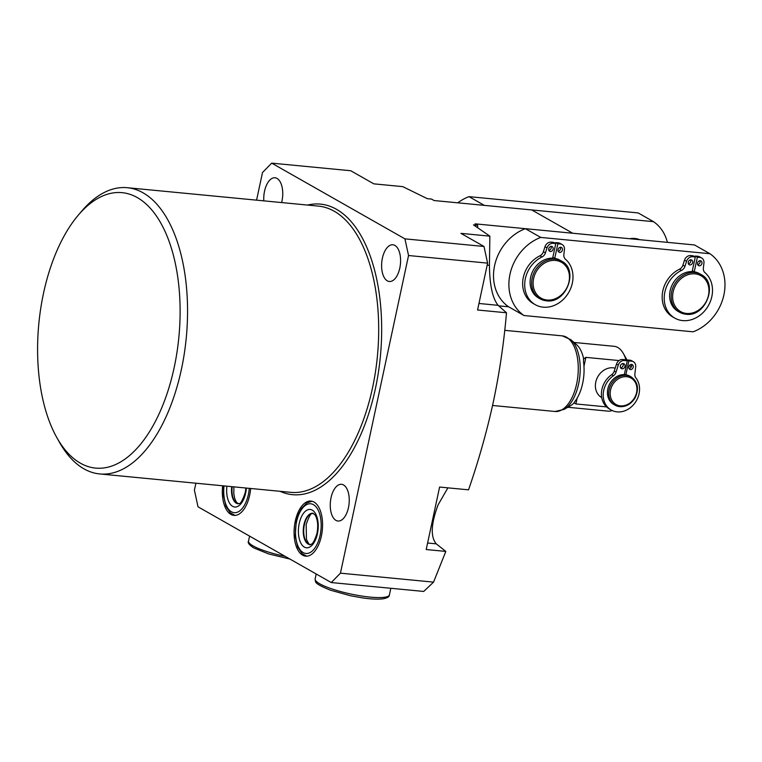 <?xml version="1.0" encoding="UTF-8"?>
<svg xmlns="http://www.w3.org/2000/svg" width="762" height="762" viewBox="0 0 762 762"><rect width="100%" height="100%" fill="white"/><g stroke="black" fill="none" stroke-linecap="round" stroke-linejoin="round"><path stroke-width="1.14" d="M295.256 521.189A27.67 14.068 95.5 0 1 310.972 501.072A27.67 14.068 95.5 0 1 321.383 536.048A27.67 14.068 95.5 0 1 305.667 556.165A27.67 14.068 95.5 0 1 295.256 521.189M222.647 485.775A27.67 14.068 -84.5 0 0 233.924 515.379A27.67 14.068 -84.5 0 0 249.65 495.271A27.67 14.068 -84.5 0 0 250.65 488.471M447.894 487.842L438.083 504.882C430.987 523.913 430.387 536.905 436.274 543.849L445.818 551.421L426.206 549.535L439.598 487.051L468.535 489.833C478.641 460.648 486.918 431.321 493.347 401.869C499.567 372.294 503.939 342.595 506.492 312.782L477.555 310.001L487.604 263.128L408.546 255.518L404.927 238.858L483.984 246.469L487.604 263.128M348.463 507.625A18.45 9.382 -84.5 0 0 341.519 484.308A18.45 9.382 -84.5 0 0 331.041 497.719A18.45 9.382 -84.5 0 0 337.985 521.037A18.45 9.382 -84.5 0 0 348.463 507.625M399.812 268.081A18.45 9.382 -84.5 0 0 392.868 244.773A18.45 9.382 -84.5 0 0 382.391 258.185A18.45 9.382 -84.5 0 0 389.334 281.492A18.45 9.382 -84.5 0 0 399.812 268.081M43.52 293.246A138.351 70.342 -84.5 0 0 56.807 437.55A138.351 70.342 -84.5 0 0 174.184 367.513A138.351 70.342 -84.5 0 0 158.391 218.999A138.351 70.342 -84.5 0 0 78.21 215.255A138.351 70.342 -84.5 0 0 43.52 293.246M78.21 215.255L81.658 211.188A143.78 73.104 95.5 0 1 127.283 187.709A143.78 73.104 95.5 0 1 181.394 369.418A143.78 73.104 95.5 0 1 99.727 473.945A143.78 73.104 95.5 0 1 59.417 442.198L56.807 437.55M281.607 202.568A18.45 9.382 -84.5 0 0 281.959 201.092A18.45 9.382 -84.5 0 0 275.015 177.775A18.45 9.382 -84.5 0 0 264.538 191.186A18.45 9.382 -84.5 0 0 263.814 200.854M477.698 227.676L477.641 225.295L475.078 223.838L572.738 233.239L531.743 209.941L434.083 200.539L431.521 199.082L427.358 198.682L402.755 186.633L373.818 183.852L350.758 170.745L271.701 163.135L404.927 238.858M433.549 582.13L423.729 591.445L331.251 582.549L340.443 573.167L433.549 582.13L445.818 551.421M477.641 225.295L473.478 224.895L489.861 236.153L489.433 265.338C489.68 285.121 492.566 298.447 498.11 305.324L506.492 312.782M271.701 163.135L262.509 172.507L256.575 200.158M331.251 582.549L198.025 506.816L194.405 490.157L195.901 483.203M408.546 255.518L340.443 573.167M489.861 236.153L460.924 233.363L483.984 246.469M709.889 253.708L540.734 237.42A44.758 37.586 119.6 0 0 509.978 274.32A44.758 37.586 119.6 0 0 523.989 315.525L693.144 331.813A44.758 37.586 119.6 0 0 723.9 294.913A44.758 37.586 119.6 0 0 709.889 253.708L694.515 244.964L525.361 228.676A44.758 37.586 119.6 0 0 494.605 265.576A44.758 37.586 119.6 0 0 508.616 306.791L498.7 305.838M631.098 376.857L629.812 376.133A16.278 13.668 119.6 0 0 625.897 374.761A16.278 13.668 119.6 0 0 625.116 374.656A16.278 13.668 119.6 0 0 624.335 374.609A16.278 13.668 119.6 0 0 608.486 386.591A16.278 13.668 119.6 0 0 613.724 404.432L615.01 405.155A16.278 13.668 -60.4 0 1 609.924 386.896A16.278 13.668 -60.4 0 1 626.402 375.39A16.278 13.668 -60.4 0 1 631.098 376.857C637.889 381.781 639.242 388.734 635.156 397.726C631.307 403.955 626.202 406.937 619.82 406.67L615.01 405.155A16.278 13.668 -60.4 0 0 619.706 406.632M623.221 363.579A2.715 2.276 119.6 0 0 622.106 368.789A2.715 2.276 119.6 0 0 623.221 363.579M631.593 364.388A2.715 2.276 119.6 0 0 630.479 369.589A2.715 2.276 119.6 0 0 631.593 364.388M615.182 368.208A16.278 13.668 119.6 0 0 613.077 367.808A16.278 13.668 119.6 0 0 596.598 379.324A16.278 13.668 119.6 0 0 601.685 397.583L601.732 397.612M564.099 409.385L570.69 405.584A32.556 16.554 -84.5 0 0 574.119 402.869L574.958 401.355A33.28 16.926 -84.5 0 0 582.644 383.41A33.28 16.926 -84.5 0 0 583.492 361.579L583.606 358.626A32.556 16.554 -84.5 0 0 576.558 344.653L570.814 339.662A37.252 18.945 95.5 0 1 578.625 383.905A37.252 18.945 95.5 0 1 564.099 409.385L555.069 411.49A37.976 19.307 -84.5 0 0 576.644 383.877A37.976 19.307 -84.5 0 0 562.346 335.88L504.73 330.337M577.158 398.116L575.901 403.946L574.024 402.746M626.021 360.055A32.556 16.554 -84.5 0 0 623.354 353.511A32.556 16.554 -84.5 0 0 614.229 346.319L574.024 342.452M583.378 359.083L585.892 357.368L619.03 360.559M575.901 403.946L606.581 406.898M567.785 407.26L607.99 411.128A32.556 16.554 -84.5 0 0 612.162 410.518M624.335 374.609L627.297 360.778L624.459 360.512A5.972 5.01 119.6 0 0 618.287 365.103L616.048 372.142A5.972 5.01 -60.4 0 1 613.41 375.742A20.622 17.307 119.6 0 0 611.191 410.013A20.622 17.307 119.6 0 0 634.556 403.469A20.622 17.307 119.6 0 0 635.899 377.904A5.972 5.01 -60.4 0 1 634.879 373.952L635.689 366.779A5.972 5.01 119.6 0 0 633.413 361.74A5.972 5.01 119.6 0 0 631.688 361.207L628.86 360.931L625.897 374.761M633.413 361.74L631.622 360.721A5.972 5.01 119.6 0 0 629.898 360.188L627.059 359.912L626.926 360.569M627.297 360.778L625.507 359.759L622.668 359.493A5.972 5.01 119.6 0 0 616.496 364.084L614.248 371.123A5.972 5.01 -60.4 0 1 611.619 374.723A20.622 17.307 119.6 0 0 609.4 408.994L611.191 410.013M628.945 368.579A2.715 2.276 119.6 0 0 631.336 364.379M620.573 367.779A2.715 2.276 119.6 0 0 622.964 363.569M628.86 360.931L627.059 359.912M691.02 259.766A2.715 2.276 119.6 0 0 689.896 264.966A2.715 2.276 119.6 0 0 691.02 259.766M700.316 260.661A2.715 2.276 119.6 0 0 699.202 265.862A2.715 2.276 119.6 0 0 700.316 260.661M639.547 239.668A21.698 18.221 119.6 0 0 634.794 238.458A21.698 18.221 119.6 0 0 629.726 238.725M551.498 246.336A2.715 2.276 119.6 0 0 550.383 251.536A2.715 2.276 119.6 0 0 551.498 246.336M560.803 247.231A2.715 2.276 119.6 0 0 559.689 252.432A2.715 2.276 119.6 0 0 560.803 247.231M552.841 257.289L554.726 258.366A21.698 18.221 -60.4 0 1 559.956 260.194L561.489 261.071C579.311 269.624 566.261 304.038 546.421 300.809L540.039 298.809A21.698 18.221 -60.4 0 1 533.267 274.453A21.698 18.221 -60.4 0 1 555.231 259.109A21.698 18.221 -60.4 0 1 561.489 261.071M692.353 270.729L694.239 271.796A21.698 18.221 -60.4 0 1 699.468 273.625L701.011 274.501C718.823 283.064 705.774 317.468 685.933 314.239L679.561 312.239A21.698 18.221 -60.4 0 1 672.779 287.884A21.698 18.221 -60.4 0 1 694.744 272.539A21.698 18.221 -60.4 0 1 701.011 274.501M546.306 300.771A21.698 18.221 -60.4 0 1 540.039 298.809L538.505 297.932A21.698 18.221 -60.4 0 1 531.514 274.149A21.698 18.221 -60.4 0 1 552.65 258.166L555.784 243.554L553.212 243.307A5.972 5.01 119.6 0 0 547.03 247.898L545.44 252.889A5.972 5.01 -60.4 0 1 541.992 256.965A27.403 23.003 119.6 0 0 524.98 280.768A27.403 23.003 119.6 0 0 535.305 304.695A27.403 23.003 119.6 0 0 567.671 294.151A27.403 23.003 119.6 0 0 565.461 259.223A5.972 5.01 -60.4 0 1 563.861 254.66L564.432 249.574A5.972 5.01 119.6 0 0 562.156 244.545L560.108 243.373A5.972 5.01 119.6 0 0 558.384 242.84L555.812 242.592L555.622 243.469M555.784 243.554L553.736 242.392L551.155 242.145A5.972 5.01 119.6 0 0 544.982 246.736L543.392 251.727A5.972 5.01 -60.4 0 1 539.944 255.794A27.403 23.003 119.6 0 0 522.923 279.606A27.403 23.003 119.6 0 0 533.257 303.524L535.305 304.695M685.819 314.201A21.698 18.221 -60.4 0 1 679.561 312.239L678.018 311.363A21.698 18.221 -60.4 0 1 671.036 287.579A21.698 18.221 -60.4 0 1 692.163 271.596L695.296 256.985L692.725 256.737A5.972 5.01 119.6 0 0 686.552 261.328L684.962 266.319A5.972 5.01 -60.4 0 1 681.504 270.396A27.403 23.003 119.6 0 0 664.493 294.199A27.403 23.003 119.6 0 0 674.818 318.125A27.403 23.003 119.6 0 0 707.184 307.581A27.403 23.003 119.6 0 0 704.974 272.653A5.972 5.01 -60.4 0 1 703.374 268.1L703.945 263.004A5.972 5.01 119.6 0 0 701.669 257.975L699.621 256.813A5.972 5.01 119.6 0 0 697.906 256.27L695.325 256.022L695.144 256.899M695.296 256.985L693.249 255.822L690.677 255.575A5.972 5.01 119.6 0 0 684.505 260.166L682.904 265.157A5.972 5.01 -60.4 0 1 679.456 269.234A27.403 23.003 119.6 0 0 662.445 293.037A27.403 23.003 119.6 0 0 672.77 316.963L674.818 318.125M667.388 242.354A44.758 37.586 119.6 0 0 653.52 221.666L638.156 212.922L468.992 196.644A44.758 37.586 119.6 0 0 457.8 202.816M540.734 237.42L525.361 228.676M523.989 315.525L508.616 306.791M653.52 221.666L484.365 205.378L468.992 196.644M562.156 244.545A5.972 5.01 119.6 0 0 560.441 244.002L557.86 243.754L554.726 258.366M557.86 243.754L555.812 242.592M558.07 251.27A2.715 2.276 119.6 0 0 560.365 247.231M548.773 250.374A2.715 2.276 119.6 0 0 551.069 246.336M701.669 257.975A5.972 5.01 119.6 0 0 699.954 257.432L697.373 257.185L694.239 271.796M697.373 257.185L695.325 256.022M697.592 264.7A2.715 2.276 119.6 0 0 699.878 260.661M688.286 263.804A2.715 2.276 119.6 0 0 690.582 259.766M320.107 535.315A24.956 12.687 -84.5 0 0 313.458 504.663A24.956 12.687 -84.5 0 0 296.532 521.922A24.956 12.687 -84.5 0 0 303.181 552.574A24.956 12.687 -84.5 0 0 320.107 535.315M313.02 513.274A15.735 8.001 -84.5 0 0 304.381 524.732A15.735 8.001 -84.5 0 0 310.01 544.573M303.914 524.685A15.735 8.001 -84.5 0 0 309.829 544.573C310.401 543.554 312.43 547.535 316.992 533.343C318.364 525.418 317.706 519.284 315.02 514.931L312.849 513.245A15.735 8.001 -84.5 0 0 303.914 524.685M317.411 533.791A19.26 9.792 -84.5 0 0 312.277 510.13A19.26 9.792 -84.5 0 0 299.228 523.446A19.26 9.792 -84.5 0 0 304.352 547.106A19.26 9.792 -84.5 0 0 317.411 533.791M249.279 488.337A24.956 12.687 95.5 0 1 248.364 494.538A24.956 12.687 95.5 0 1 232.62 512.331A24.956 12.687 95.5 0 1 224.018 485.908M238.268 503.796A15.735 8.001 95.5 0 1 232.181 486.699M245.897 488.013L245.25 492.566C239.982 507.778 238.935 502.31 238.096 503.796A15.735 8.001 95.5 0 1 231.715 486.651M246.393 488.061A19.26 9.792 95.5 0 1 245.678 493.014A19.26 9.792 95.5 0 1 233.486 506.73A19.26 9.792 95.5 0 1 226.905 486.185M436.274 543.849L427.596 543.02M99.727 473.945L290.865 492.347A143.78 73.104 -84.5 0 0 372.532 387.82A143.78 73.104 -84.5 0 0 318.411 206.111L127.283 187.709M307.581 205.064A145.952 74.209 95.5 0 1 375.418 388.582A145.952 74.209 95.5 0 1 280.035 491.299M498.11 305.324L478.955 303.476M489.433 265.338L487.175 265.119M620.439 405.879A15.192 12.754 119.6 0 0 636.584 392.554A15.192 12.754 119.6 0 0 626.688 376.714A15.192 12.754 119.6 0 0 610.543 390.049A15.192 12.754 119.6 0 0 620.439 405.879M585.892 357.368L583.968 366.332M631.688 361.207L629.898 360.188M624.459 360.512L622.668 359.493M618.287 365.103L616.496 364.084M616.048 372.142L614.248 371.123M613.41 375.742L611.619 374.723M686.552 313.449A20.622 17.307 119.6 0 0 708.469 295.361A20.622 17.307 119.6 0 0 695.039 273.872A20.622 17.307 119.6 0 0 673.122 291.96A20.622 17.307 119.6 0 0 686.552 313.449M547.04 300.018A20.622 17.307 119.6 0 0 568.957 281.93A20.622 17.307 119.6 0 0 555.527 260.442A20.622 17.307 119.6 0 0 533.61 278.53A20.622 17.307 119.6 0 0 547.04 300.018M547.03 247.898L544.982 246.736M553.212 243.307L551.155 242.145M545.44 252.889L543.392 251.727M541.992 256.965L539.944 255.794M560.441 244.002L558.384 242.84M686.552 261.328L684.505 260.166M692.725 256.737L690.677 255.575M684.962 266.319L682.904 265.157M681.504 270.396L679.456 269.234M699.954 257.432L697.906 256.27M389.411 594.874C389.439 596.837 387.153 598.17 382.534 598.865C377.6 599.427 370.865 599.103 362.331 597.875L350.406 595.732L330.251 590.121C312.41 582.797 316.011 582.016 315.144 578.949A37.976 7.258 12.1 0 0 341.567 591.807A37.976 7.258 12.1 0 0 384.086 597.313A37.976 7.258 12.1 0 0 389.411 594.874L390.83 588.283M289.97 559.079L268.462 553.869L253.898 547.983C249.212 545.011 247.421 542.715 248.526 541.087A37.976 7.258 12.1 0 0 253.108 545.916A37.976 7.258 12.1 0 0 285.198 556.365M312.049 501.263L306.991 502.863L301.438 508.473L298.294 514.579L296.208 521.57L295.237 536.181L297.694 547.03L302.133 553.669L306.762 556.184M313.315 513.293C312.477 514.769 311.429 509.302 306.162 524.523L306.457 539.315C308.562 543.839 309.839 545.602 310.296 544.62M223.647 485.87L223.495 495.405L225.962 506.254L230.391 512.893L235.029 515.407M233.905 486.861L233.801 493.643L234.725 498.538L236.391 502.158L238.335 503.796M555.069 411.49L492.566 405.47M631.088 367.303L629.793 364.988M627.031 360.064L623.354 353.511M570.814 339.662L562.346 335.88M315.144 578.949L316.201 573.996M248.526 541.087L249.593 536.124"/></g></svg>
